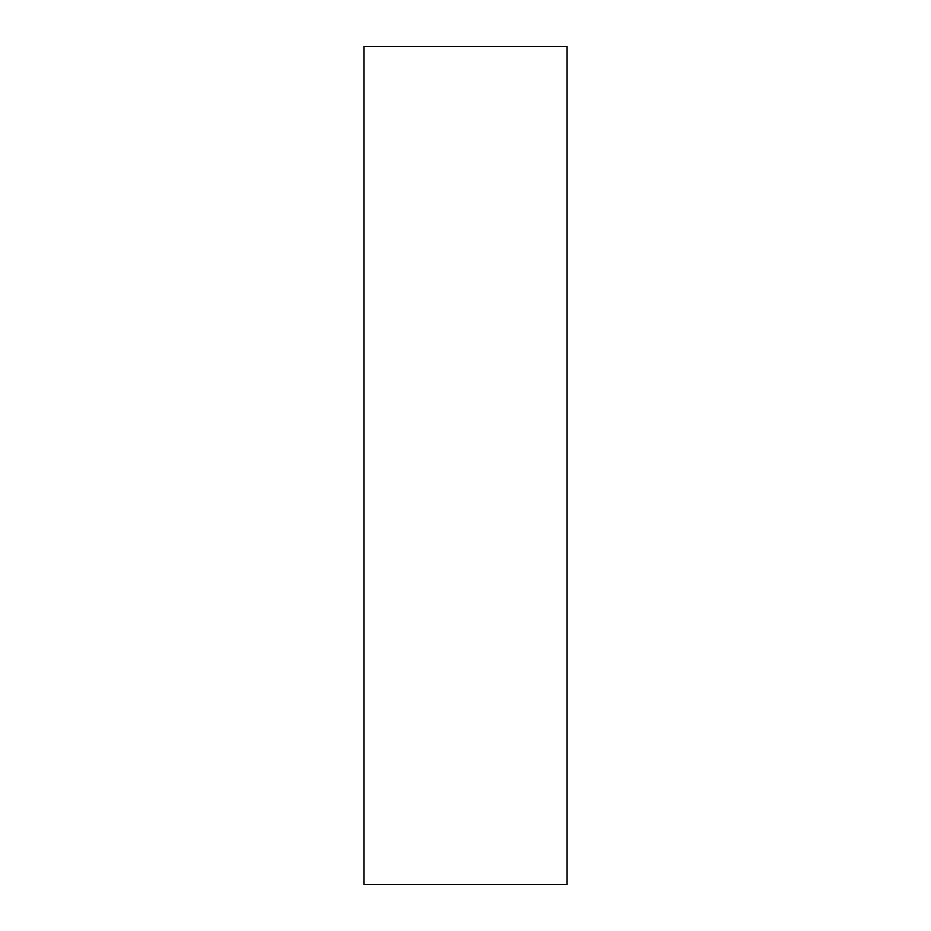 <?xml version="1.0" encoding="UTF-8"?>
<svg xmlns="http://www.w3.org/2000/svg" width="931" height="931" viewBox="0 0 931 931"><rect width="100%" height="100%" fill="white"/><g stroke="black" fill="none" stroke-linecap="round" stroke-linejoin="round"><path stroke-width="1.4" d="M567.06 884.45L363.94 884.45L567.06 884.45L567.06 46.55L363.94 46.55L363.94 884.45L363.94 46.55L567.06 46.55L567.06 884.45"/></g></svg>
